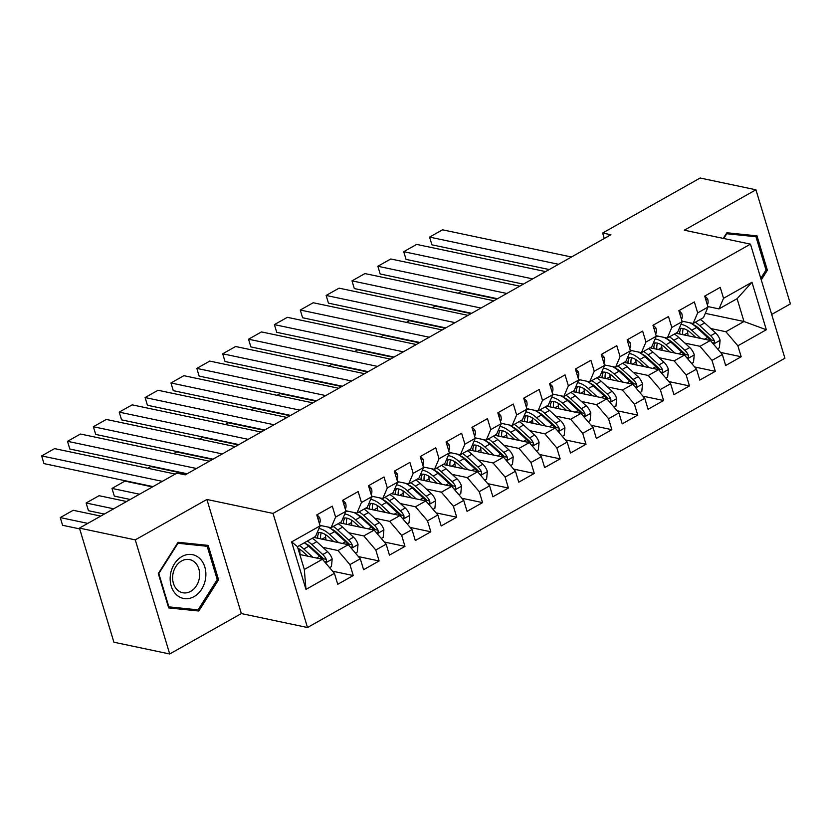 <?xml version="1.0" encoding="UTF-8"?>
<svg xmlns="http://www.w3.org/2000/svg" width="832" height="832" viewBox="0 0 832 832"><rect width="100%" height="100%" fill="white"/><g stroke="black" fill="none" stroke-linecap="round" stroke-linejoin="round"><path stroke-width="1.25" d="M771.69 314.444L790.4 303.898L755.945 189.79L700.138 178.017L602.638 233.012L604.292 238.493M307.497 627.515L784.909 358.249L750.464 244.14L273.042 513.417L307.497 627.515L241.353 613.569L206.898 499.47L135.262 539.874L169.707 653.983L241.353 613.569M169.707 653.983L113.901 642.21L79.446 528.102L135.262 539.874M305.978 589.399L291.637 541.902L320.081 525.866L315.536 536.453L297.44 546.666L304.325 569.483L305.978 589.399L334.422 573.352L337.73 584.303L353.246 575.546L349.939 564.606L360.287 558.771L363.594 569.712L379.111 560.966L375.804 550.014L386.152 544.18L389.449 555.131L404.976 546.374L401.669 535.423L412.006 529.589L415.314 540.54L430.83 531.794L427.523 520.842L437.871 515.008L441.178 525.959L456.695 517.202L453.388 506.251L463.736 500.417L467.043 511.368L482.56 502.611L479.253 491.67L489.601 485.836L492.898 496.777L508.425 488.03L505.118 477.079L515.455 471.245L518.762 482.196L534.279 473.439L530.972 462.498L541.32 456.664L544.627 467.605L560.144 458.858L556.837 447.907L567.185 442.073L570.492 453.024L586.009 444.267L582.702 433.316L593.05 427.482L596.346 438.433L611.863 429.686L608.566 418.735L618.904 412.901L622.211 423.852L637.728 415.095L634.421 404.144L644.769 398.31L648.076 409.261L663.593 400.504L660.286 389.563L670.634 383.729L673.941 394.67L689.458 385.923L686.15 374.972L696.498 369.138L699.795 380.089L715.312 371.332L712.015 360.391L722.353 354.546L725.66 365.498L741.177 356.751L720.512 352.394M705.318 313.352L743.985 321.506L766.324 329.753L751.982 282.256L723.538 298.303L720.231 287.362L704.714 296.109L708.022 307.06L697.674 312.894L694.366 301.943L678.85 310.7L682.157 321.641L671.809 327.475L668.502 316.534L652.985 325.281L656.292 336.232L645.944 342.066L642.647 331.115L627.12 339.872L630.427 350.823L620.09 356.658L616.782 345.706L601.266 354.453L604.573 365.404L594.225 371.238L590.918 360.287L575.401 369.044L578.708 379.995L568.36 385.83L565.053 374.878L549.536 383.635L552.843 394.576L542.495 400.41L539.198 389.47L523.682 398.216L526.978 409.167L516.641 415.002L513.334 404.05L497.817 412.807L501.124 423.748L490.776 429.582L487.469 418.642L471.952 427.388L475.259 438.339L464.911 444.174L461.604 433.222L446.087 441.979L449.394 452.93L439.046 458.765L435.75 447.814L420.233 456.56L423.53 467.511L413.192 473.346L409.885 462.405L394.368 471.151L397.675 482.102L387.327 487.937L384.02 476.986L368.503 485.742L371.81 496.683L361.462 502.518L358.155 491.577L342.638 500.323L345.946 511.274L335.598 517.109L332.301 506.158L316.784 514.914L320.081 525.866M766.324 329.753L737.87 345.8L741.177 356.751M79.446 528.102L176.946 473.117L185.214 474.854L610.906 234.759L602.638 233.012M675.896 333.206L710.362 340.475L700.014 346.31L684.934 343.127M722.353 354.546L710.362 340.475M712.015 360.391L700.014 346.31M751.982 282.256L737.09 298.688L718.994 308.901L707.866 306.55M723.538 298.303L718.994 308.901M650.031 347.797L684.497 355.056L674.159 360.89L659.069 357.708M696.498 369.138L684.497 355.056M686.15 374.972L674.159 360.89M708.022 307.06L703.477 317.647L693.129 323.482L682.001 321.142M697.674 312.894L693.129 323.482M624.166 362.378L658.642 369.647L648.294 375.482L633.204 372.299M670.634 383.729L658.642 369.647M660.286 389.563L648.294 375.482M682.157 321.641L677.612 332.238L667.264 338.073L656.136 335.722M671.809 327.475L667.264 338.073M598.312 376.969L632.778 384.228L622.43 390.062L607.339 386.89M644.769 398.31L632.778 384.228M634.421 404.144L622.43 390.062M656.292 336.232L651.747 346.819L641.399 352.664L630.282 350.314M645.944 342.066L641.399 352.664M572.447 391.55L606.913 398.819L596.565 404.654L581.485 401.471M618.904 412.901L606.913 398.819M608.566 418.735L596.565 404.654M630.427 350.823L625.882 361.41L615.545 367.245L604.417 364.905M620.09 356.658L615.545 367.245M546.582 406.141L581.048 413.41L570.71 419.245L555.62 416.062M593.05 427.482L581.048 413.41M582.702 433.316L570.71 419.245M604.573 365.404L600.028 376.002L589.68 381.836L578.552 379.486M594.225 371.238L589.68 381.836M520.718 420.722L555.194 427.991L544.846 433.826L529.755 430.643M567.185 442.073L555.194 427.991M556.837 447.907L544.846 433.826M578.708 379.995L574.163 390.582L563.815 396.417L552.687 394.077M568.36 385.83L563.815 396.417M494.863 435.313L529.329 442.582L518.981 448.417L503.89 445.234M541.32 456.664L529.329 442.582M530.972 462.498L518.981 448.417M552.843 394.576L548.298 405.174L537.95 411.008L526.833 408.658M542.495 400.41L537.95 411.008M468.998 449.904L503.464 457.163L493.116 462.998L478.036 459.826M515.455 471.245L503.464 457.163M505.118 477.079L493.116 462.998M526.978 409.167L522.434 419.754L512.096 425.589L500.968 423.249M516.641 415.002L512.096 425.589M443.134 464.485L477.599 471.754L467.262 477.589L452.171 474.406M489.601 485.836L477.599 471.754M479.253 491.67L467.262 477.589M501.124 423.748L496.579 434.346L486.231 440.18L475.103 437.83M490.776 429.582L486.231 440.18M417.269 479.076L451.745 486.346L441.397 492.18L426.306 488.998M463.736 500.417L451.745 486.346M453.388 506.251L441.397 492.18M475.259 438.339L470.714 448.937L460.366 454.771L449.238 452.421M464.911 444.174L460.366 454.771M391.414 493.657L425.88 500.926L415.532 506.761L400.452 503.578M437.871 515.008L425.88 500.926M427.523 520.842L415.532 506.761M449.394 452.93L444.85 463.518L434.502 469.352L423.384 467.012M439.046 458.765L434.502 469.352M365.55 508.248L400.015 515.518L389.678 521.352L374.587 518.17M412.006 529.589L400.015 515.518M401.669 535.423L389.678 521.352M423.53 467.511L418.985 478.109L408.647 483.943L397.519 481.593M413.192 473.346L408.647 483.943M339.685 522.839L374.15 530.098L363.813 535.933L348.722 532.75M386.152 544.18L374.15 530.098M375.804 550.014L363.813 535.933M397.675 482.102L393.13 492.69L382.782 498.524L371.654 496.184M387.327 487.937L382.782 498.524M313.82 537.42L348.296 544.69L337.948 550.524L322.858 547.342M360.287 558.771L348.296 544.69M349.939 564.606L337.948 550.524M371.81 496.683L367.266 507.281L356.918 513.115L345.8 510.765M361.462 502.518L356.918 513.115M299.801 554.507L322.431 559.27L304.325 569.483M334.422 573.352L322.431 559.27M345.946 511.274L341.401 521.862L331.063 527.696L319.935 525.356M335.598 517.109L331.063 527.696M206.898 499.47L273.042 513.417M755.945 189.79L684.31 230.194L750.464 244.14M710.788 328.536L725.878 331.718L743.985 321.506L737.09 298.688M291.637 541.902L297.44 546.666M737.87 345.8L725.878 331.718M208.198 545.386L178.058 542.287L158.288 573.539L168.667 607.911L198.806 611.01L218.577 579.758L208.198 545.386M761.259 279.895L767.374 270.223L756.995 235.862L726.856 232.752L723.278 238.41M353.246 575.546L332.582 571.189M379.111 560.966L358.446 556.608M404.976 546.374L384.311 542.017M430.83 531.794L410.166 527.436M456.695 517.202L436.03 512.845M482.56 502.611L461.895 498.264M508.425 488.03L487.76 483.673M534.279 473.439L513.614 469.082M560.144 458.858L539.479 454.501M586.009 444.267L565.344 439.91M611.863 429.686L591.209 425.329M637.728 415.095L617.063 410.738M663.593 400.504L642.928 396.157M689.458 385.923L668.793 381.566M715.312 371.332L694.658 366.974M168.376 606.944L190.216 609.045M217.194 579.467L218.577 579.758M190.122 609.18L198.806 611.01M765.991 269.932L767.374 270.223M162.344 481.354L41.652 455.905L43.982 463.611L153.026 486.606M317.002 514.79L319.696 517.639A9.11 4.597 60.6 0 1 319.405 523.598M175.271 474.053L54.579 448.614L41.652 455.905L43.982 463.611M329.566 567.653L331.448 566.592L332.176 558.969A9.11 4.597 -119.4 0 0 327.683 551.772L316.742 541.726A26.312 13.281 -119.4 0 0 312.27 538.294M299.624 549.203A21.84 11.024 -119.4 0 0 299.79 551.699L300.134 554.57M87.807 523.39L60.268 517.587L73.206 510.286L100.734 516.1M312.759 557.232L303.805 549.016A26.312 13.281 -119.4 0 0 299.343 545.594M62.598 525.294L60.268 517.587L62.598 525.294L79.685 528.892M307.861 556.202L303.347 552.053A21.84 11.024 -119.4 0 0 297.929 548.278M325.031 562.328L326.435 560.997L326.3 559.374A9.11 4.597 -119.4 0 0 322.764 554.538L311.823 544.492A26.312 13.281 -119.4 0 0 307.362 541.07M305.198 543.431A21.84 11.024 60.6 0 1 311.366 547.539L322.306 557.586A4.638 2.34 60.6 0 1 323.326 558.75L326.3 559.374M304.252 542.818A26.312 13.281 60.6 0 1 308.724 546.239L319.665 556.296A9.11 4.597 60.6 0 1 322.109 559.208M196.466 468.51L67.506 441.314L69.836 449.03L187.158 473.762M342.857 500.198L345.561 503.058A9.11 4.597 60.6 0 1 345.27 509.018M209.404 461.209L80.444 434.023L67.506 441.314L69.836 449.03M222.331 453.918L93.371 426.733L95.701 434.439L213.013 459.17M368.722 485.618L371.415 488.467A9.11 4.597 60.6 0 1 371.124 494.426M235.269 446.628L106.309 419.442L93.371 426.733L95.701 434.439M355.43 553.072L357.313 552.011L358.03 544.388A9.11 4.597 -119.4 0 0 353.548 537.181L342.607 527.134A26.312 13.281 -119.4 0 0 338.135 523.713M325.489 534.622A21.84 11.024 -119.4 0 0 325.655 537.108L325.998 539.989M113.672 508.799L86.133 502.996L99.06 495.706L126.599 501.509M338.624 542.651L329.67 534.425A26.312 13.281 -119.4 0 0 318.916 528.58M88.462 510.713L86.133 502.996L88.462 510.713L104.354 514.062M333.726 541.622L329.212 537.472A21.84 11.024 -119.4 0 0 317.054 532.917M350.896 547.747L352.3 546.416L352.165 544.783A9.11 4.597 -119.4 0 0 348.629 539.958L337.688 529.911A26.312 13.281 -119.4 0 0 333.216 526.479M317.658 536.401A26.312 13.281 -119.4 0 0 317.824 538.262L317.824 538.262M320.632 538.855A21.84 11.024 60.6 0 1 321.214 532.782M331.063 528.85A21.84 11.024 60.6 0 1 337.23 532.948L348.171 542.994A4.638 2.34 60.6 0 1 349.19 544.159L352.165 544.783M319.956 526.178A26.312 13.281 60.6 0 1 321.849 525.762M327.902 527.03A26.312 13.281 60.6 0 1 334.589 531.658L345.53 541.705A9.11 4.597 60.6 0 1 347.963 544.617M319.041 532.553A21.84 11.024 -119.4 0 0 317.491 538.19M381.295 538.481L383.167 537.42L383.895 529.797A9.11 4.597 -119.4 0 0 379.402 522.6L368.462 512.543A26.312 13.281 -119.4 0 0 364 509.122M351.354 520.031A21.84 11.024 -119.4 0 0 351.51 522.517L351.863 525.398M139.526 494.218L111.998 488.415L124.925 481.114L152.464 486.918M364.489 528.06L355.534 519.844A26.312 13.281 -119.4 0 0 344.781 513.989M114.327 496.122L111.998 488.415L114.327 496.122L130.208 499.47M359.59 527.03L355.066 522.881A21.84 11.024 -119.4 0 0 342.919 518.336M376.761 533.156L378.165 531.825L378.03 530.202A9.11 4.597 -119.4 0 0 374.494 525.366L363.553 515.32A26.312 13.281 -119.4 0 0 359.081 511.898M343.522 521.82A26.312 13.281 -119.4 0 0 343.689 523.671L343.689 523.671M346.497 524.274A21.84 11.024 60.6 0 1 347.079 518.19M356.928 514.259A21.84 11.024 60.6 0 1 363.085 518.357L374.036 528.414A4.638 2.34 60.6 0 1 375.055 529.578L378.03 530.202M345.81 511.586A26.312 13.281 60.6 0 1 347.714 511.17M353.766 512.45A26.312 13.281 60.6 0 1 360.443 517.067L371.394 527.114A9.11 4.597 60.6 0 1 373.828 530.036M344.895 517.962A21.84 11.024 -119.4 0 0 343.346 523.609M199.555 558.324A22.36 17.638 101.9 0 0 174.377 563.94A22.36 17.638 101.9 0 0 176.488 594.797A22.36 17.638 101.9 0 0 201.666 589.181A22.36 17.638 101.9 0 0 199.555 558.324M194.865 562.359A16.921 13.354 101.9 0 0 189.623 559.603A16.921 13.354 101.9 0 0 174.148 569.858A16.921 13.354 101.9 0 0 177.403 589.971A16.921 13.354 101.9 0 0 182.645 592.727A16.921 13.354 101.9 0 0 198.12 582.473A16.921 13.354 101.9 0 0 194.865 562.359M177.996 542.381L198.9 544.534L207.178 546.281L217.225 579.571L198.068 609.856L168.865 606.85L158.808 573.55L177.965 543.265L207.178 546.281M168.303 606.736L168.865 606.85M726.794 232.846L747.698 234.998L755.966 236.746L766.022 270.036L760.781 278.325M723.746 238.503L726.762 233.73L755.966 236.746M248.196 439.338L119.236 412.142L121.566 419.858L238.878 444.59M394.586 471.026L397.28 473.886A9.11 4.597 60.6 0 1 396.989 479.846M261.123 432.037L132.163 404.851L119.236 412.142L121.566 419.858M274.061 424.746L145.101 397.561L147.43 405.267L264.742 429.998M420.451 456.446L423.145 459.295A9.11 4.597 60.6 0 1 422.854 465.254M286.988 417.456L158.028 390.26L145.101 397.561L147.43 405.267M407.16 523.9L409.032 522.839L409.76 515.206A9.11 4.597 -119.4 0 0 405.267 508.009L394.326 497.962A26.312 13.281 -119.4 0 0 389.854 494.541M377.208 505.44A21.84 11.024 -119.4 0 0 377.374 507.936L377.718 510.817M147.742 468.25L150.79 466.534L186.586 474.074M390.354 513.479L381.399 505.253A26.312 13.281 -119.4 0 0 370.646 499.408M385.445 512.439L380.931 508.3A21.84 11.024 -119.4 0 0 368.784 503.745M402.615 518.565L404.03 517.234L403.894 515.611A9.11 4.597 -119.4 0 0 400.358 510.775L389.418 500.729A26.312 13.281 -119.4 0 0 384.946 497.307M369.387 507.229A26.312 13.281 -119.4 0 0 369.543 509.08L369.543 509.08M372.362 509.683A21.84 11.024 60.6 0 1 372.934 503.61M382.793 499.668A21.84 11.024 60.6 0 1 388.95 503.776L399.89 513.822A4.638 2.34 60.6 0 1 400.92 514.987L403.894 515.611M371.675 496.995A26.312 13.281 60.6 0 1 373.568 496.59M379.621 497.858A26.312 13.281 60.6 0 1 386.308 502.486L397.249 512.533A9.11 4.597 60.6 0 1 399.693 515.445M370.76 503.381A21.84 11.024 -119.4 0 0 369.21 509.018M433.014 509.309L434.897 508.248L435.614 500.625A9.11 4.597 -119.4 0 0 431.132 493.418L420.191 483.371A26.312 13.281 -119.4 0 0 415.719 479.95M403.073 490.859A21.84 11.024 -119.4 0 0 403.239 493.345L403.582 496.226M173.597 453.669L176.654 451.942L212.451 459.493M416.208 498.888L407.254 490.672A26.312 13.281 -119.4 0 0 396.51 484.817M411.31 497.858L406.796 493.709A21.84 11.024 -119.4 0 0 394.638 489.164M428.48 503.984L429.884 502.653L429.749 501.03A9.11 4.597 -119.4 0 0 426.213 496.194L415.272 486.148A26.312 13.281 -119.4 0 0 410.81 482.716M395.252 492.648A26.312 13.281 -119.4 0 0 395.408 494.499L395.408 494.499M398.226 495.092A21.84 11.024 60.6 0 1 398.798 489.018M408.647 485.087A21.84 11.024 60.6 0 1 414.814 489.185L425.755 499.231A4.638 2.34 60.6 0 1 426.774 500.396L429.749 501.03M397.54 482.414A26.312 13.281 60.6 0 1 399.433 481.998M405.486 483.278A26.312 13.281 60.6 0 1 412.173 487.895L423.114 497.942A9.11 4.597 60.6 0 1 425.558 500.854M396.625 488.79A21.84 11.024 -119.4 0 0 395.075 494.437M299.915 410.155L170.955 382.97L173.285 390.676L290.607 415.418M446.306 441.854L449.01 444.714A9.11 4.597 60.6 0 1 448.718 450.674M312.853 402.865L183.893 375.679L170.955 382.97L173.285 390.676M458.879 494.718L460.762 493.667L461.479 486.034A9.11 4.597 -119.4 0 0 456.997 478.837L446.046 468.79A26.312 13.281 -119.4 0 0 441.584 465.358M428.938 476.268A21.84 11.024 -119.4 0 0 429.104 478.764L429.447 481.645M199.462 439.078L202.509 437.362L238.316 444.902M442.073 484.307L433.118 476.081A26.312 13.281 -119.4 0 0 422.365 470.236M437.174 483.267L432.661 479.118A21.84 11.024 -119.4 0 0 420.503 474.573M454.345 489.393L455.749 488.062L455.614 486.439A9.11 4.597 -119.4 0 0 452.078 481.603L441.137 471.557A26.312 13.281 -119.4 0 0 436.665 468.135M421.106 478.057A26.312 13.281 -119.4 0 0 421.273 479.908L421.273 479.908M424.081 480.511A21.84 11.024 60.6 0 1 424.663 474.438M434.512 470.496A21.84 11.024 60.6 0 1 440.679 474.604L451.62 484.65A4.638 2.34 60.6 0 1 452.639 485.815L455.614 486.439M423.405 467.823A26.312 13.281 60.6 0 1 425.298 467.407M431.35 468.686A26.312 13.281 60.6 0 1 438.038 473.314L448.978 483.361A9.11 4.597 60.6 0 1 451.412 486.273M422.49 474.209A21.84 11.024 -119.4 0 0 420.93 479.846M325.78 395.574L196.82 368.389L199.15 376.095L316.462 400.826M472.17 427.263L474.864 430.123A9.11 4.597 60.6 0 1 474.573 436.082M338.707 388.274L209.758 361.088L196.82 368.389L199.15 376.095M484.744 480.137L486.616 479.076L487.344 471.453A9.11 4.597 -119.4 0 0 482.851 464.246L471.91 454.199A26.312 13.281 -119.4 0 0 467.449 450.778M454.802 461.687A21.84 11.024 -119.4 0 0 454.958 464.173L455.302 467.054M225.326 424.486L228.374 422.77L264.181 430.321M467.938 469.716L458.983 461.49A26.312 13.281 -119.4 0 0 448.23 455.645M463.039 468.686L458.515 464.537A21.84 11.024 -119.4 0 0 446.368 459.982M480.21 474.812L481.614 473.481L481.478 471.858A9.11 4.597 -119.4 0 0 477.942 467.022L467.002 456.976A26.312 13.281 -119.4 0 0 462.53 453.544M446.971 463.466A26.312 13.281 -119.4 0 0 447.138 465.327L447.138 465.327M449.946 465.92A21.84 11.024 60.6 0 1 450.518 459.846M460.377 455.915A21.84 11.024 60.6 0 1 466.534 460.013L477.474 470.059A4.638 2.34 60.6 0 1 478.504 471.224L481.478 471.858M449.259 453.242A26.312 13.281 60.6 0 1 451.162 452.826M457.215 454.106A26.312 13.281 60.6 0 1 463.892 458.723L474.833 468.77A9.11 4.597 60.6 0 1 477.277 471.682M448.344 459.618A21.84 11.024 -119.4 0 0 446.794 465.254M351.645 380.983L222.685 353.798L225.014 361.504L342.326 386.235M498.035 412.682L500.729 415.532A9.11 4.597 60.6 0 1 500.438 421.491M364.572 373.693L235.612 346.507L222.685 353.798L225.014 361.504M377.51 366.402L248.55 339.206L250.869 346.923L368.191 371.654M523.9 398.091L526.594 400.951A9.11 4.597 60.6 0 1 526.302 406.91M390.437 359.102L261.477 331.916L248.55 339.206L250.869 346.923M403.364 351.811L274.404 324.626L276.734 332.332L394.046 357.063M549.754 383.51L552.448 386.36A9.11 4.597 60.6 0 1 552.167 392.319M416.302 344.521L287.342 317.325L274.404 324.626L276.734 332.332M429.229 337.22L300.269 310.034L302.598 317.751L419.91 342.482M575.619 368.919L578.313 371.779A9.11 4.597 60.6 0 1 578.022 377.738M442.156 329.93L313.206 302.744L300.269 310.034L302.598 317.751M455.094 322.639L326.134 295.454L328.463 303.16L445.775 327.891M601.484 354.338L604.178 357.188A9.11 4.597 60.6 0 1 603.886 363.147M468.021 315.349L339.061 288.153L326.134 295.454L328.463 303.16M480.958 308.048L351.998 280.862L354.318 288.569L471.64 313.31M627.338 339.747L630.042 342.607A9.11 4.597 60.6 0 1 629.751 348.566M493.886 300.758L364.926 273.572L351.998 280.862L354.318 288.569M506.813 293.467L377.853 266.271L380.182 273.988L497.494 298.719M653.203 325.156L655.897 328.016A9.11 4.597 60.6 0 1 655.616 333.975M519.75 286.166L390.79 258.981L377.853 266.271L380.182 273.988M510.609 465.546L512.481 464.485L513.209 456.862A9.11 4.597 -119.4 0 0 508.716 449.665L497.775 439.618A26.312 13.281 -119.4 0 0 493.303 436.186M480.657 447.096A21.84 11.024 -119.4 0 0 480.823 449.592L481.166 452.462M251.181 409.906L254.238 408.179L290.035 415.73M493.792 455.125L484.848 446.909A26.312 13.281 -119.4 0 0 474.094 441.054M488.894 454.095L484.38 449.946A21.84 11.024 -119.4 0 0 472.233 445.401M506.064 460.221L507.478 458.89L507.343 457.267A9.11 4.597 -119.4 0 0 503.807 452.431L492.856 442.385A26.312 13.281 -119.4 0 0 488.394 438.963M472.836 448.885A26.312 13.281 -119.4 0 0 472.992 450.736L472.992 450.736M475.81 451.339A21.84 11.024 60.6 0 1 476.382 445.255M486.242 441.324A21.84 11.024 60.6 0 1 492.398 445.422L503.339 455.478A4.638 2.34 60.6 0 1 504.369 456.643L507.343 457.267M475.124 438.651A26.312 13.281 60.6 0 1 477.017 438.235M483.07 439.514A26.312 13.281 60.6 0 1 489.757 444.132L500.698 454.178A9.11 4.597 60.6 0 1 503.142 457.101M474.209 445.026A21.84 11.024 -119.4 0 0 472.659 450.674M536.463 450.965L538.346 449.904L539.063 442.27A9.11 4.597 -119.4 0 0 534.581 435.074L523.64 425.027A26.312 13.281 -119.4 0 0 519.168 421.606M506.522 432.515A21.84 11.024 -119.4 0 0 506.688 435.001L507.031 437.882M277.046 395.314L280.103 393.598L315.9 401.149M519.657 440.544L510.702 432.318A26.312 13.281 -119.4 0 0 499.949 426.473M514.758 439.504L510.245 435.365A21.84 11.024 -119.4 0 0 498.087 430.81M531.929 445.64L533.333 444.298L533.198 442.676A9.11 4.597 -119.4 0 0 529.662 437.85L518.721 427.794A26.312 13.281 -119.4 0 0 514.259 424.372M498.701 434.294A26.312 13.281 -119.4 0 0 498.857 436.145L498.857 436.155M501.675 436.748A21.84 11.024 60.6 0 1 502.247 430.674M512.096 426.733A21.84 11.024 60.6 0 1 518.263 430.841L529.204 440.887A4.638 2.34 60.6 0 1 530.223 442.052L533.198 442.676M500.989 424.06A26.312 13.281 60.6 0 1 502.882 423.654M508.934 424.923A26.312 13.281 60.6 0 1 515.622 429.551L526.562 439.598A9.11 4.597 60.6 0 1 529.006 442.51M500.074 430.446A21.84 11.024 -119.4 0 0 498.524 436.082M562.328 436.374L564.21 435.313L564.928 427.69A9.11 4.597 -119.4 0 0 560.446 420.493L549.494 410.436A26.312 13.281 -119.4 0 0 545.033 407.014M532.386 417.924A21.84 11.024 -119.4 0 0 532.553 420.41L532.896 423.29M302.91 380.734L305.958 379.007L341.765 386.558M545.522 425.953L536.567 417.737A26.312 13.281 -119.4 0 0 525.814 411.882M540.623 424.923L536.11 420.774A21.84 11.024 -119.4 0 0 523.952 416.229M557.794 431.049L559.198 429.718L559.062 428.095A9.11 4.597 -119.4 0 0 555.526 423.259L544.586 413.213A26.312 13.281 -119.4 0 0 540.114 409.791M524.555 419.713A26.312 13.281 -119.4 0 0 524.722 421.564L524.722 421.564M527.53 422.167A21.84 11.024 60.6 0 1 528.112 416.083M537.961 412.152A21.84 11.024 60.6 0 1 544.128 416.25L555.069 426.296A4.638 2.34 60.6 0 1 556.088 427.461L559.062 428.095M526.843 409.479A26.312 13.281 60.6 0 1 528.746 409.063M534.799 410.342A26.312 13.281 60.6 0 1 541.486 414.96L552.427 425.006A9.11 4.597 60.6 0 1 554.861 427.929M525.938 415.854A21.84 11.024 -119.4 0 0 524.378 421.502M588.193 421.782L590.065 420.732L590.793 413.098A9.11 4.597 -119.4 0 0 586.3 405.902L575.359 395.855A26.312 13.281 -119.4 0 0 570.898 392.423M558.251 403.333A21.84 11.024 -119.4 0 0 558.407 405.829L558.75 408.71M328.775 366.142L331.822 364.426L367.63 371.966M571.386 411.372L562.432 403.146A26.312 13.281 -119.4 0 0 551.678 397.301M566.488 410.332L561.964 406.193A21.84 11.024 -119.4 0 0 549.817 401.638M583.658 416.458L585.062 415.126L584.927 413.504A9.11 4.597 -119.4 0 0 581.391 408.668L570.45 398.622A26.312 13.281 -119.4 0 0 565.978 395.2M550.42 405.122A26.312 13.281 -119.4 0 0 550.586 406.973L550.586 406.983M553.394 407.576A21.84 11.024 60.6 0 1 553.966 401.502M563.826 397.561A21.84 11.024 60.6 0 1 569.982 401.669L580.923 411.715A4.638 2.34 60.6 0 1 581.953 412.88L584.927 413.504M552.708 394.888A26.312 13.281 60.6 0 1 554.611 394.482M560.664 395.751A26.312 13.281 60.6 0 1 567.341 400.379L578.282 410.426A9.11 4.597 60.6 0 1 580.726 413.338M551.793 401.274A21.84 11.024 -119.4 0 0 550.243 406.91M614.058 407.202L615.93 406.141L616.658 398.518A9.11 4.597 -119.4 0 0 612.165 391.31L601.224 381.264A26.312 13.281 -119.4 0 0 596.752 377.842M584.106 388.752A21.84 11.024 -119.4 0 0 584.272 391.238L584.615 394.118M354.63 351.562L357.687 349.835L393.484 357.386M597.241 396.781L588.297 388.565A26.312 13.281 -119.4 0 0 577.543 382.71M592.342 395.751L587.829 391.602A21.84 11.024 -119.4 0 0 575.682 387.046M609.513 401.877L610.927 400.546L610.792 398.923A9.11 4.597 -119.4 0 0 607.256 394.087L596.305 384.041A26.312 13.281 -119.4 0 0 591.843 380.609M576.285 390.541A26.312 13.281 -119.4 0 0 576.441 392.392L576.441 392.392M579.259 392.985A21.84 11.024 60.6 0 1 579.831 386.911M589.69 382.98A21.84 11.024 60.6 0 1 595.847 387.078L606.788 397.124A4.638 2.34 60.6 0 1 607.818 398.289L610.792 398.923M578.573 380.307A26.312 13.281 60.6 0 1 580.466 379.891M586.518 381.17A26.312 13.281 60.6 0 1 593.206 385.788L604.146 395.834A9.11 4.597 60.6 0 1 606.59 398.746M577.658 386.682A21.84 11.024 -119.4 0 0 576.108 392.33M639.912 392.61L641.794 391.55L642.512 383.926A9.11 4.597 -119.4 0 0 638.03 376.73L627.089 366.683A26.312 13.281 -119.4 0 0 622.617 363.251M609.97 374.161A21.84 11.024 -119.4 0 0 610.137 376.657L610.48 379.527M380.494 336.97L383.552 335.244L419.349 342.794M623.106 382.19L614.151 373.974A26.312 13.281 -119.4 0 0 603.398 368.118M618.207 381.16L613.694 377.01A21.84 11.024 -119.4 0 0 601.536 372.466M635.378 387.286L636.782 385.954L636.646 384.332A9.11 4.597 -119.4 0 0 633.11 379.496L622.17 369.45A26.312 13.281 -119.4 0 0 617.708 366.028M602.15 375.95A26.312 13.281 -119.4 0 0 602.306 377.801L602.306 377.811M605.124 378.404A21.84 11.024 60.6 0 1 605.696 372.32M615.545 368.389A21.84 11.024 60.6 0 1 621.712 372.497L632.653 382.543A4.638 2.34 60.6 0 1 633.672 383.708L636.646 384.332M604.438 365.716A26.312 13.281 60.6 0 1 606.33 365.3M612.383 366.579A26.312 13.281 60.6 0 1 619.07 371.197L630.011 381.254A9.11 4.597 60.6 0 1 632.455 384.166M603.522 372.091A21.84 11.024 -119.4 0 0 601.973 377.738M665.777 378.03L667.659 376.969L668.377 369.346A9.11 4.597 -119.4 0 0 663.894 362.138L652.943 352.092A26.312 13.281 -119.4 0 0 648.482 348.67M635.835 359.58A21.84 11.024 -119.4 0 0 635.991 362.066L636.345 364.946M406.359 322.379L409.406 320.663L445.214 328.214M648.97 367.609L640.016 359.382A26.312 13.281 -119.4 0 0 629.262 353.538M644.072 366.579L639.558 362.43A21.84 11.024 -119.4 0 0 627.401 357.874M661.242 372.705L662.646 371.374L662.511 369.741A9.11 4.597 -119.4 0 0 658.975 364.915L648.034 354.869A26.312 13.281 -119.4 0 0 643.562 351.437M628.004 361.358A26.312 13.281 -119.4 0 0 628.17 363.22L628.17 363.22M630.978 363.813A21.84 11.024 60.6 0 1 631.561 357.739M641.41 353.808A21.84 11.024 60.6 0 1 647.566 357.906L658.518 367.952A4.638 2.34 60.6 0 1 659.537 369.117L662.511 369.741M630.292 351.135A26.312 13.281 60.6 0 1 632.195 350.719M638.248 351.998A26.312 13.281 60.6 0 1 644.935 356.616L655.876 366.662A9.11 4.597 60.6 0 1 658.31 369.574M629.387 357.51A21.84 11.024 -119.4 0 0 627.827 363.147M532.678 278.876L403.718 251.69L406.047 259.397L523.359 284.128M679.068 310.575L681.762 313.425A9.11 4.597 60.6 0 1 681.47 319.384M545.605 271.586L416.645 244.4L403.718 251.69L406.047 259.397M691.642 363.438L693.514 362.378L694.242 354.754A9.11 4.597 -119.4 0 0 689.749 347.558L678.808 337.501A26.312 13.281 -119.4 0 0 674.346 334.079M661.69 344.989A21.84 11.024 -119.4 0 0 661.856 347.474L662.199 350.355M432.224 307.798L435.271 306.072L471.078 313.622M674.835 353.018L665.881 344.802A26.312 13.281 -119.4 0 0 655.127 338.946M669.937 351.988L665.413 347.838A21.84 11.024 -119.4 0 0 653.266 343.294M687.107 358.114L688.511 356.782L688.376 355.16A9.11 4.597 -119.4 0 0 684.84 350.324L673.899 340.278A26.312 13.281 -119.4 0 0 669.427 336.856M653.869 346.778A26.312 13.281 -119.4 0 0 654.035 348.629L654.035 348.639M656.843 349.232A21.84 11.024 60.6 0 1 657.415 343.148M667.274 339.217A21.84 11.024 60.6 0 1 673.431 343.314L684.372 353.371A4.638 2.34 60.6 0 1 685.402 354.536L688.376 355.16M656.157 336.544A26.312 13.281 60.6 0 1 658.06 336.128M664.113 337.407A26.312 13.281 60.6 0 1 670.79 342.025L681.73 352.071A9.11 4.597 60.6 0 1 684.174 354.994M655.242 342.919A21.84 11.024 -119.4 0 0 653.692 348.566M558.542 264.295L429.582 237.099L431.912 244.816L549.224 269.547M704.933 295.984L707.626 298.844A9.11 4.597 60.6 0 1 707.335 304.803M571.47 256.994L442.51 229.809L429.582 237.099L431.912 244.816M717.506 348.858L719.378 347.797L720.106 340.163A9.11 4.597 -119.4 0 0 715.614 332.966L704.673 322.92A26.312 13.281 -119.4 0 0 700.201 319.498M687.554 330.398A21.84 11.024 -119.4 0 0 687.721 332.894L688.064 335.774M458.078 293.207L461.136 291.491L496.933 299.042M700.69 338.437L691.746 330.21A26.312 13.281 -119.4 0 0 680.992 324.366M695.791 337.397L691.278 333.258A21.84 11.024 -119.4 0 0 679.13 328.702M712.962 343.533L714.376 342.191L714.241 340.569A9.11 4.597 -119.4 0 0 710.705 335.743L699.754 325.686A26.312 13.281 -119.4 0 0 695.292 322.265M679.734 332.186A26.312 13.281 -119.4 0 0 679.89 334.038L679.89 334.038M682.708 334.641A21.84 11.024 60.6 0 1 683.28 328.567M693.129 324.626A21.84 11.024 60.6 0 1 699.296 328.734L710.237 338.78A4.638 2.34 60.6 0 1 711.266 339.945L714.241 340.569M682.022 321.953A26.312 13.281 60.6 0 1 683.914 321.547M689.967 322.816A26.312 13.281 60.6 0 1 696.654 327.444L707.595 337.49A9.11 4.597 60.6 0 1 710.039 340.402M681.106 328.338A21.84 11.024 -119.4 0 0 679.557 333.975M319.582 517.525L317.866 518.502M325.52 562.9L332.155 559.156M311.823 544.492L316.742 541.726M299.79 551.699L299.073 552.094M303.805 549.016L308.724 546.239M322.764 554.538L327.683 551.772M316.566 558.043L319.665 556.296M345.446 502.944L343.72 503.911M371.311 488.353L369.585 489.32M351.385 548.319L358.02 544.575M337.688 529.911L342.607 527.134M325.655 537.108L322.026 539.146M329.67 534.425L334.589 531.658M348.629 539.958L353.548 537.181M342.43 543.452L345.53 541.705M377.25 533.728L383.874 529.984M363.553 515.32L368.462 512.543M351.51 522.517L347.89 524.566M355.534 519.844L360.443 517.067M374.494 525.366L379.402 522.6M368.295 528.861L371.394 527.114M397.166 473.762L395.45 474.739M423.03 459.181L421.314 460.148M403.104 519.137L409.739 515.403M389.418 500.729L394.326 497.962M377.374 507.936L373.755 509.974M381.399 505.253L386.308 502.486M400.358 510.775L405.267 508.009M394.15 514.28L397.249 512.533M428.969 504.556L435.604 500.812M415.272 486.148L420.191 483.371M403.239 493.345L399.62 495.394M407.254 490.672L412.173 487.895M426.213 496.194L431.132 493.418M420.014 499.689L423.114 497.942M448.895 444.59L447.169 445.567M454.834 489.965L461.469 486.231M441.137 471.557L446.046 468.79M429.104 478.764L425.474 480.802M433.118 476.081L438.038 473.314M452.078 481.603L456.997 478.837M445.879 485.108L448.978 483.361M474.76 430.009L473.034 430.976M480.698 475.384L487.323 471.64M467.002 456.976L471.91 454.199M454.958 464.173L451.339 466.222M458.983 461.49L463.892 458.723M477.942 467.022L482.851 464.246M471.744 470.517L474.833 468.77M500.614 415.418L498.898 416.385M526.479 400.837L524.763 401.804M552.344 386.246L550.618 387.213M578.209 371.654L576.482 372.632M604.063 357.074L602.347 358.041M629.928 342.482L628.212 343.46M655.793 327.902L654.066 328.869M506.553 460.793L513.188 457.049M492.856 442.385L497.775 439.618M480.823 449.592L477.204 451.63M484.848 446.909L489.757 444.132M503.807 452.431L508.716 449.665M497.598 455.926L500.698 454.178M532.418 446.212L539.053 442.468M518.721 427.794L523.64 425.027M506.688 435.001L503.069 437.039M510.702 432.318L515.622 429.551M529.662 437.85L534.581 435.074M523.463 441.345L526.562 439.598M558.282 431.621L564.918 427.877M544.586 413.213L549.494 410.436M532.553 420.41L528.923 422.458M536.567 417.737L541.486 414.96M555.526 423.259L560.446 420.493M549.328 426.754L552.427 425.006M584.137 417.03L590.772 413.296M570.45 398.622L575.359 395.855M558.407 405.829L554.788 407.867M562.432 403.146L567.341 400.379M581.391 408.668L586.3 405.902M575.193 412.173L578.282 410.426M610.002 402.449L616.637 398.705M596.305 384.041L601.224 381.264M584.272 391.238L580.653 393.286M588.297 388.565L593.206 385.788M607.256 394.087L612.165 391.31M601.047 397.582L604.146 395.834M635.866 387.858L642.502 384.114M622.17 369.45L627.089 366.683M610.137 376.657L606.518 378.695M614.151 373.974L619.07 371.197M633.11 379.496L638.03 376.73M626.912 383.001L630.011 381.254M661.731 373.277L668.366 369.533M648.034 354.869L652.943 352.092M635.991 362.066L632.372 364.104M640.016 359.382L644.935 356.616M658.975 364.915L663.894 362.138M652.777 368.41L655.876 366.662M681.658 313.31L679.931 314.278M687.586 358.686L694.221 354.942M673.899 340.278L678.808 337.501M661.856 347.474L658.237 349.523M665.881 344.802L670.79 342.025M684.84 350.324L689.749 347.558M678.642 353.818L681.73 352.071M707.512 298.719L705.796 299.697M713.45 344.094L720.086 340.361M699.754 325.686L704.673 322.92M687.721 332.894L684.102 334.932M691.746 330.21L696.654 327.444M710.705 335.743L715.614 332.966M704.496 339.238L707.595 337.49"/></g></svg>
